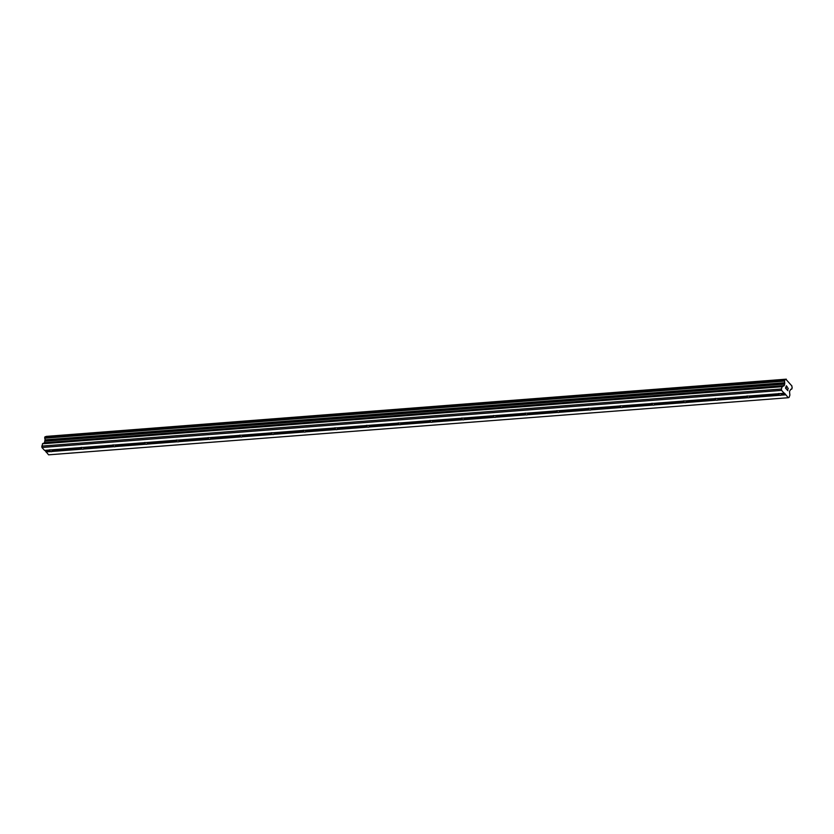 <?xml version="1.0" encoding="UTF-8"?>
<svg xmlns="http://www.w3.org/2000/svg" width="834" height="834" viewBox="0 0 834 834"><rect width="100%" height="100%" fill="white"/><g stroke="black" fill="none" stroke-linecap="round" stroke-linejoin="round"><path stroke-width="1.25" d="M780.374 393.575A1.637 0.792 19.3 0 1 781.302 394.68L781.062 395.18A1.637 0.792 19.3 0 1 780.488 395.379A1.637 0.792 19.3 0 1 779.644 395.295L779.248 394.836A1.637 0.792 19.3 0 1 778.185 393.752M653.564 403.364A1.637 0.792 19.3 0 1 654.502 404.469L654.263 404.97A1.637 0.792 19.3 0 1 653.679 405.168A1.637 0.792 19.3 0 1 652.845 405.084L652.449 404.626A1.637 0.792 19.3 0 1 651.385 403.541A1.637 0.792 19.3 0 1 652.011 403.333A1.637 0.792 19.3 0 1 652.855 403.427L683.129 401.081A1.637 0.792 19.3 0 1 683.713 400.883A1.637 0.792 19.3 0 1 684.558 400.977L714.832 398.642A1.637 0.792 19.3 0 1 715.416 398.443A1.637 0.792 19.3 0 1 716.26 398.527L746.534 396.192A1.637 0.792 19.3 0 1 747.118 395.994A1.637 0.792 19.3 0 1 747.952 396.077L778.237 393.742A1.637 0.792 19.3 0 1 778.81 393.544A1.637 0.792 19.3 0 1 779.654 393.638L784.502 393.189L788.266 397.724L789.058 397.464L789.881 395.139L789.517 391.427L790.653 389.52M748.671 396.025A1.637 0.792 19.3 0 1 749.599 397.13L749.359 397.63A1.637 0.792 19.3 0 1 748.786 397.828A1.637 0.792 19.3 0 1 747.942 397.745L747.556 397.286A1.637 0.792 19.3 0 1 746.482 396.192M716.969 398.475A1.637 0.792 19.3 0 1 717.897 399.58L717.667 400.08A1.637 0.792 19.3 0 1 717.084 400.278A1.637 0.792 19.3 0 1 716.239 400.184L715.853 399.736A1.637 0.792 19.3 0 1 714.79 398.642M685.267 400.925A1.637 0.792 19.3 0 1 686.194 402.03L685.965 402.53A1.637 0.792 19.3 0 1 685.381 402.728A1.637 0.792 19.3 0 1 684.537 402.634L684.151 402.186A1.637 0.792 19.3 0 1 683.088 401.091M621.872 405.814A1.637 0.792 19.3 0 1 622.8 406.919L622.56 407.419A1.637 0.792 19.3 0 1 621.987 407.618A1.637 0.792 19.3 0 1 621.142 407.534L620.746 407.075A1.637 0.792 19.3 0 1 619.683 405.981M790.674 389.52L790.768 389.478A1.564 0.917 -94.4 0 1 791.33 389.051A1.564 0.917 -94.4 0 1 791.716 389.165L792.217 387.716A1.564 0.917 -94.4 0 1 791.956 386.038L785.909 379.293A1.564 0.917 -94.4 0 1 785.294 379.783A1.564 0.917 -94.4 0 1 784.909 379.668L45.119 436.745L44.713 438.204A1.564 0.917 -94.4 0 1 44.984 439.862L44.546 442.708L42.513 443.782L41.919 447.493L44.546 450.381L49.123 450.026A1.637 0.792 19.3 0 1 49.706 449.828A1.637 0.792 19.3 0 1 50.54 449.922L80.825 447.587A1.637 0.792 19.3 0 1 81.398 447.389A1.637 0.792 19.3 0 1 82.243 447.472L112.527 445.137A1.637 0.792 19.3 0 1 113.101 444.939A1.637 0.792 19.3 0 1 113.945 445.022L144.219 442.687A1.637 0.792 19.3 0 1 144.803 442.489A1.637 0.792 19.3 0 1 145.648 442.583L175.922 440.237A1.637 0.792 19.3 0 1 176.506 440.039A1.637 0.792 19.3 0 1 177.35 440.133L207.624 437.798A1.637 0.792 19.3 0 1 208.208 437.6A1.637 0.792 19.3 0 1 209.042 437.683L239.327 435.348A1.637 0.792 19.3 0 1 239.9 435.15A1.637 0.792 19.3 0 1 240.745 435.233L271.029 432.898A1.637 0.792 19.3 0 1 271.603 432.7A1.637 0.792 19.3 0 1 272.447 432.794L302.732 430.448A1.637 0.792 19.3 0 1 303.305 430.25A1.637 0.792 19.3 0 1 304.149 430.344L334.424 428.009A1.637 0.792 19.3 0 1 335.007 427.811A1.637 0.792 19.3 0 1 335.852 427.894L366.126 425.559A1.637 0.792 19.3 0 1 366.71 425.361A1.637 0.792 19.3 0 1 367.554 425.444L397.828 423.109A1.637 0.792 19.3 0 1 398.412 422.911A1.637 0.792 19.3 0 1 399.246 423.005L429.531 420.659A1.637 0.792 19.3 0 1 430.104 420.461A1.637 0.792 19.3 0 1 430.949 420.555L461.233 418.22A1.637 0.792 19.3 0 1 461.807 418.022A1.637 0.792 19.3 0 1 462.651 418.105L492.925 415.77A1.637 0.792 19.3 0 1 493.509 415.572A1.637 0.792 19.3 0 1 494.353 415.655L524.628 413.32A1.637 0.792 19.3 0 1 525.212 413.122A1.637 0.792 19.3 0 1 526.056 413.216L556.33 410.87A1.637 0.792 19.3 0 1 556.914 410.672A1.637 0.792 19.3 0 1 557.748 410.766L588.033 408.431A1.637 0.792 19.3 0 1 588.606 408.233A1.637 0.792 19.3 0 1 589.45 408.316L619.735 405.981A1.637 0.792 19.3 0 1 620.308 405.783A1.637 0.792 19.3 0 1 621.153 405.866L651.427 403.531M590.17 408.264A1.637 0.792 19.3 0 1 591.097 409.369L590.858 409.869A1.637 0.792 19.3 0 1 590.284 410.067A1.637 0.792 19.3 0 1 589.44 409.974L589.054 409.525A1.637 0.792 19.3 0 1 587.98 408.431M558.467 410.714A1.637 0.792 19.3 0 1 559.395 411.819L559.155 412.319A1.637 0.792 19.3 0 1 558.582 412.517A1.637 0.792 19.3 0 1 557.737 412.423L557.352 411.975A1.637 0.792 19.3 0 1 556.278 410.881M526.765 413.153A1.637 0.792 19.3 0 1 527.693 414.258L527.463 414.759A1.637 0.792 19.3 0 1 526.88 414.957A1.637 0.792 19.3 0 1 526.035 414.873L525.649 414.415A1.637 0.792 19.3 0 1 524.586 413.33M495.062 415.603A1.637 0.792 19.3 0 1 495.99 416.708L495.761 417.208A1.637 0.792 19.3 0 1 495.177 417.407A1.637 0.792 19.3 0 1 494.333 417.323L493.947 416.864A1.637 0.792 19.3 0 1 492.884 415.77M463.36 418.053A1.637 0.792 19.3 0 1 464.298 419.158L464.058 419.658A1.637 0.792 19.3 0 1 463.475 419.856A1.637 0.792 19.3 0 1 462.641 419.763L462.244 419.314A1.637 0.792 19.3 0 1 461.181 418.22M431.668 420.503A1.637 0.792 19.3 0 1 432.596 421.608L432.356 422.108A1.637 0.792 19.3 0 1 431.783 422.306A1.637 0.792 19.3 0 1 430.938 422.212L430.542 421.764A1.637 0.792 19.3 0 1 429.479 420.67M399.966 422.942A1.637 0.792 19.3 0 1 400.893 424.047L400.654 424.548A1.637 0.792 19.3 0 1 400.08 424.746A1.637 0.792 19.3 0 1 399.236 424.662L398.85 424.204A1.637 0.792 19.3 0 1 397.776 423.119M368.263 425.392A1.637 0.792 19.3 0 1 369.191 426.497L368.962 426.998A1.637 0.792 19.3 0 1 368.378 427.196A1.637 0.792 19.3 0 1 367.533 427.112L367.148 426.654A1.637 0.792 19.3 0 1 366.084 425.559M336.561 427.842A1.637 0.792 19.3 0 1 337.489 428.947L337.259 429.447A1.637 0.792 19.3 0 1 336.675 429.646A1.637 0.792 19.3 0 1 335.831 429.552L335.445 429.103A1.637 0.792 19.3 0 1 334.382 428.009M304.858 430.292A1.637 0.792 19.3 0 1 305.797 431.397L305.557 431.897A1.637 0.792 19.3 0 1 304.973 432.095A1.637 0.792 19.3 0 1 304.139 432.002L303.743 431.553A1.637 0.792 19.3 0 1 302.679 430.459M273.166 432.731A1.637 0.792 19.3 0 1 274.094 433.836L273.854 434.337A1.637 0.792 19.3 0 1 273.281 434.535A1.637 0.792 19.3 0 1 272.437 434.451L272.04 433.993A1.637 0.792 19.3 0 1 270.977 432.909M241.464 435.181A1.637 0.792 19.3 0 1 242.392 436.286L242.152 436.787A1.637 0.792 19.3 0 1 241.579 436.985A1.637 0.792 19.3 0 1 240.734 436.901L240.348 436.443A1.637 0.792 19.3 0 1 239.275 435.348M209.761 437.631A1.637 0.792 19.3 0 1 210.689 438.736L210.46 439.237A1.637 0.792 19.3 0 1 209.876 439.435A1.637 0.792 19.3 0 1 209.032 439.341L208.646 438.892A1.637 0.792 19.3 0 1 207.572 437.798M178.059 440.081A1.637 0.792 19.3 0 1 178.987 441.186L178.757 441.686A1.637 0.792 19.3 0 1 178.174 441.884A1.637 0.792 19.3 0 1 177.329 441.791L176.944 441.342A1.637 0.792 19.3 0 1 175.88 440.248M146.357 442.52A1.637 0.792 19.3 0 1 147.284 443.625L147.055 444.126A1.637 0.792 19.3 0 1 146.471 444.324A1.637 0.792 19.3 0 1 145.627 444.241L145.241 443.782A1.637 0.792 19.3 0 1 144.178 442.698M114.654 444.97A1.637 0.792 19.3 0 1 115.592 446.075L115.353 446.576A1.637 0.792 19.3 0 1 114.769 446.774A1.637 0.792 19.3 0 1 113.935 446.69L113.539 446.232A1.637 0.792 19.3 0 1 112.475 445.137M82.962 447.42A1.637 0.792 19.3 0 1 83.89 448.525L83.65 449.026A1.637 0.792 19.3 0 1 83.077 449.224A1.637 0.792 19.3 0 1 82.232 449.13L81.847 448.682A1.637 0.792 19.3 0 1 80.773 447.587M51.26 449.87A1.637 0.792 19.3 0 1 52.188 450.975L51.948 451.475A1.637 0.792 19.3 0 1 51.374 451.674A1.637 0.792 19.3 0 1 50.53 451.58L50.144 451.131A1.637 0.792 19.3 0 1 49.07 450.037M786.368 386.059L786.045 386.986L786.368 386.059L787.16 386.715L786.326 385.798L787.108 386.872M786.399 387.581L785.993 387.143L785.67 388.071L785.993 387.143M785.67 388.071L786.41 388.884L785.67 388.071M786.347 389.03L785.513 388.112L786.326 385.798M787.838 389.311L787.098 389.645L787.838 389.311M787.098 389.645L787.89 390.51L787.098 389.645M787.817 387.789L788.245 388.832L786.848 389.572L787.838 390.666M46.193 436.432L785.909 379.293L46.193 436.432A1.564 0.917 -94.4 0 1 46.016 436.682M45.14 436.745L784.815 379.637L45.036 436.776M784.231 393.283L781.604 390.385L781.375 389.009L782.198 386.674L784.231 385.61L784.658 382.754A1.564 0.917 -94.4 0 0 784.398 381.107L784.711 379.668M44.88 450.36L48.591 454.832L788.266 397.724M786.306 379.168L46.235 436.401M781.604 390.385L41.919 447.493M81.847 448.682L52.188 450.975M82.232 449.13L51.948 451.475M113.539 446.232L83.89 448.525M113.935 446.69L83.65 449.026M145.241 443.782L115.592 446.075M145.627 444.241L115.353 446.576M176.944 441.342L147.284 443.625M177.329 441.791L147.055 444.126M208.646 438.892L178.987 441.186M209.032 439.341L178.757 441.686M240.348 436.443L210.689 438.736M240.734 436.901L210.46 439.237M272.04 433.993L242.392 436.286M272.437 434.451L242.152 436.787M303.743 431.553L274.094 433.836M304.139 432.002L273.854 434.337M335.445 429.103L305.797 431.397M335.831 429.552L305.557 431.897M367.148 426.654L337.489 428.947M367.533 427.112L337.259 429.447M398.85 424.204L369.191 426.497M399.236 424.662L368.962 426.998M430.542 421.764L400.893 424.047M430.938 422.212L400.654 424.548M462.244 419.314L432.596 421.608M462.641 419.763L432.356 422.108M493.947 416.864L464.298 419.158M494.333 417.323L464.058 419.658M525.649 414.415L495.99 416.708M526.035 414.873L495.761 417.208M557.352 411.975L527.693 414.258M557.737 412.423L527.463 414.759M589.054 409.525L559.395 411.819M589.44 409.974L559.155 412.319M620.746 407.075L591.097 409.369M621.142 407.534L590.858 409.869M652.449 404.626L622.8 406.919M652.845 405.084L622.56 407.419M684.151 402.186L654.502 404.469M684.537 402.634L654.263 404.97M715.853 399.736L686.194 402.03M716.239 400.184L685.965 402.53M747.556 397.286L717.897 399.58M747.942 397.745L717.667 400.08M779.248 394.836L749.599 397.13M779.644 395.295L749.359 397.63M50.53 451.58L45.953 451.934M785.638 394.826L781.062 395.18M50.144 451.131L45.88 451.455M784.658 382.754L44.984 439.862M784.69 382.942L45.005 440.05M781.375 389.009L41.7 446.107M785.555 394.357L781.302 394.68M791.716 389.165L790.966 389.228M784.596 379.814L44.921 436.912M784.335 380.565L44.661 437.662M784.314 380.804L44.64 437.913M784.335 380.94L44.661 438.048M784.398 381.107L44.713 438.204M784.794 383.609L45.109 440.706M784.752 384.099L45.078 441.196M784.231 385.61L44.546 442.708M784.002 385.881L44.317 442.99M782.428 386.403L42.742 443.511M782.198 386.674L42.513 443.782"/></g></svg>
